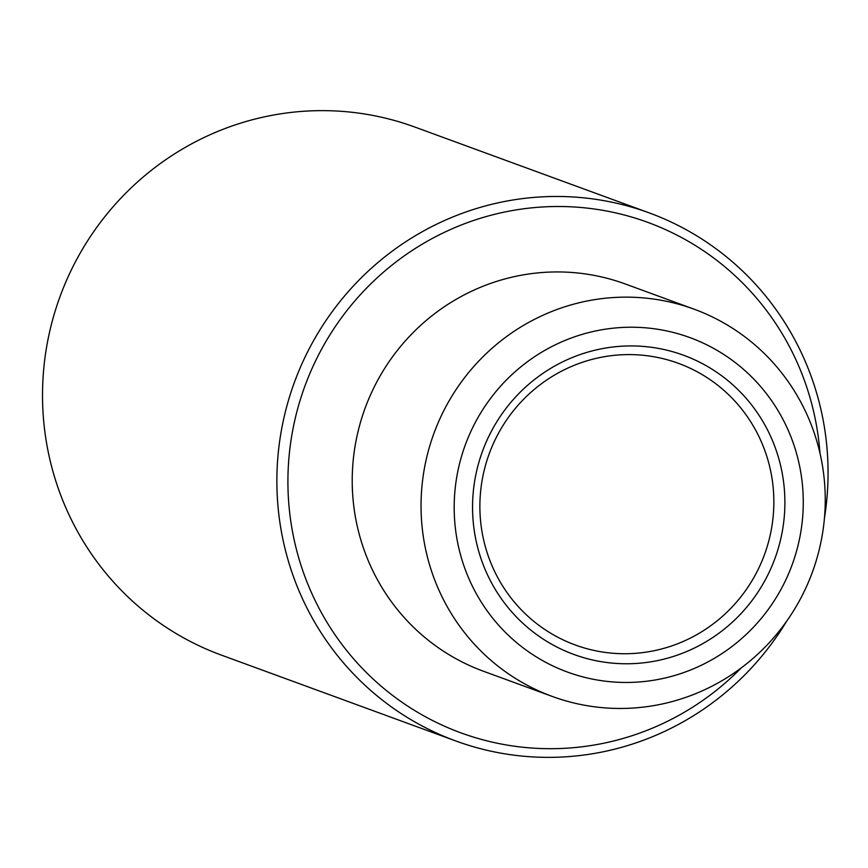 <?xml version="1.0" encoding="UTF-8"?>
<svg xmlns="http://www.w3.org/2000/svg" width="868" height="868" viewBox="0 0 868 868"><rect width="100%" height="100%" fill="white"/><g stroke="black" fill="none" stroke-linecap="round" stroke-linejoin="round"><path stroke-width="1.3" d="M659.474 660.179A159.343 155.741 -69.9 0 1 475.61 538.442A159.343 155.741 -69.9 0 1 597.965 349.522A159.343 155.741 -69.9 0 1 781.84 471.259A159.343 155.741 -69.9 0 1 659.474 660.179M597.911 357.974A149.969 146.583 110.1 0 0 480.351 494.391A149.969 146.583 110.1 0 0 575.289 644.989A149.969 146.583 110.1 0 0 655.807 650.36A149.969 146.583 110.1 0 0 773.377 513.943A149.969 146.583 110.1 0 0 678.44 363.345A149.969 146.583 110.1 0 0 597.911 357.974M663.098 678.45A178.092 174.067 110.1 0 0 799.851 467.299A178.092 174.067 110.1 0 0 594.352 331.24A178.092 174.067 110.1 0 0 457.599 542.391A178.092 174.067 110.1 0 0 663.098 678.45M583.339 301.793A206.204 201.55 -69.9 0 1 694.064 309.171A206.204 201.55 -69.9 0 1 824.6 516.243A206.204 201.55 -69.9 0 1 662.946 703.818A206.204 201.55 -69.9 0 1 552.222 696.429A206.204 201.55 -69.9 0 1 421.685 489.368A206.204 201.55 -69.9 0 1 583.339 301.793M819.978 453.215A271.814 265.684 110.1 0 0 501.856 212.627A271.814 265.684 110.1 0 0 293.134 534.905A271.814 265.684 110.1 0 0 606.786 742.574A271.814 265.684 110.1 0 0 741.391 667.796M786.744 621.087A281.189 274.841 -69.9 0 1 606.743 751.026A281.189 274.841 -69.9 0 1 455.754 740.957A281.189 274.841 -69.9 0 1 277.749 458.586A281.189 274.841 -69.9 0 1 498.189 202.808A281.189 274.841 -69.9 0 1 649.177 212.877A281.189 274.841 -69.9 0 1 824.437 518.163M649.177 212.877L414.817 127.043A281.189 274.841 110.1 0 0 263.839 116.974A281.189 274.841 110.1 0 0 43.4 372.752A281.189 274.841 110.1 0 0 221.405 655.123L455.754 740.957M694.064 309.171L625.242 283.966A206.204 201.55 110.1 0 0 514.529 276.588A206.204 201.55 110.1 0 0 352.864 464.163A206.204 201.55 110.1 0 0 483.411 671.224L552.222 696.429"/></g></svg>
